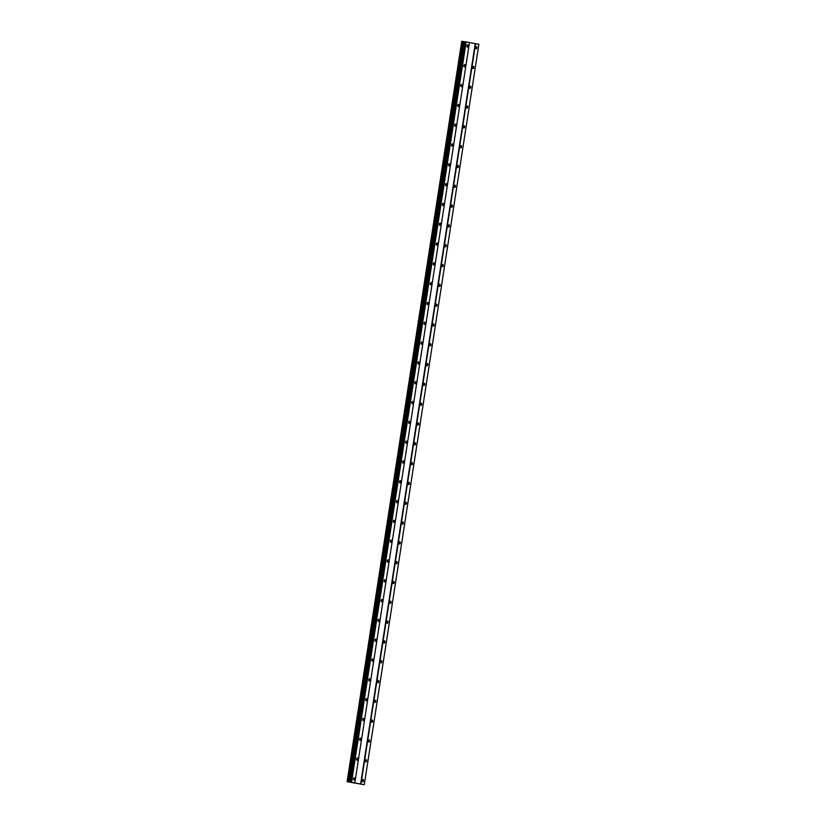 <?xml version="1.0" encoding="UTF-8"?>
<svg xmlns="http://www.w3.org/2000/svg" width="826" height="826" viewBox="0 0 826 826"><rect width="100%" height="100%" fill="white"/><g stroke="black" fill="none" stroke-linecap="round" stroke-linejoin="round"><path stroke-width="1.24" d="M468.27 46.111A1.125 0.661 97.7 0 0 466.958 45.864A1.125 0.661 97.7 0 0 468.27 46.111M354.798 779.063A1.125 0.661 97.7 0 0 353.497 778.815A1.125 0.661 97.7 0 0 354.798 779.063M357.865 759.249A1.125 0.661 97.7 0 0 356.564 759.001A1.125 0.661 97.7 0 0 357.865 759.249M360.931 739.446A1.125 0.661 97.7 0 0 359.63 739.198A1.125 0.661 97.7 0 0 360.931 739.446M363.998 719.632A1.125 0.661 97.7 0 0 362.697 719.384A1.125 0.661 97.7 0 0 363.998 719.632M367.064 699.828A1.125 0.661 97.7 0 0 365.763 699.57A1.125 0.661 97.7 0 0 367.064 699.828M370.131 680.015A1.125 0.661 97.7 0 0 368.83 679.767A1.125 0.661 97.7 0 0 370.131 680.015M373.197 660.201A1.125 0.661 97.7 0 0 371.896 659.953A1.125 0.661 97.7 0 0 373.197 660.201M376.264 640.398A1.125 0.661 97.7 0 0 374.963 640.15A1.125 0.661 97.7 0 0 376.264 640.398M379.33 620.584A1.125 0.661 97.7 0 0 378.029 620.336A1.125 0.661 97.7 0 0 379.33 620.584M382.397 600.781A1.125 0.661 97.7 0 0 381.096 600.523A1.125 0.661 97.7 0 0 382.397 600.781M385.463 580.967A1.125 0.661 97.7 0 0 384.162 580.719A1.125 0.661 97.7 0 0 385.463 580.967M388.53 561.153A1.125 0.661 97.7 0 0 387.229 560.906A1.125 0.661 97.7 0 0 388.53 561.153M391.596 541.35A1.125 0.661 97.7 0 0 390.295 541.102A1.125 0.661 97.7 0 0 391.596 541.35M394.663 521.536A1.125 0.661 97.7 0 0 393.362 521.289A1.125 0.661 97.7 0 0 394.663 521.536M397.729 501.733A1.125 0.661 97.7 0 0 396.428 501.485A1.125 0.661 97.7 0 0 397.729 501.733M400.796 481.919A1.125 0.661 97.7 0 0 399.495 481.672A1.125 0.661 97.7 0 0 400.796 481.919M403.862 462.106A1.125 0.661 97.7 0 0 402.561 461.858A1.125 0.661 97.7 0 0 403.862 462.106M406.929 442.302A1.125 0.661 97.7 0 0 405.628 442.055A1.125 0.661 97.7 0 0 406.929 442.302M409.995 422.489A1.125 0.661 97.7 0 0 408.694 422.241A1.125 0.661 97.7 0 0 409.995 422.489M413.062 402.685A1.125 0.661 97.7 0 0 411.761 402.438A1.125 0.661 97.7 0 0 413.062 402.685M416.128 382.872A1.125 0.661 97.7 0 0 414.828 382.624A1.125 0.661 97.7 0 0 416.128 382.872M419.195 363.058A1.125 0.661 97.7 0 0 417.894 362.81A1.125 0.661 97.7 0 0 419.195 363.058M422.262 343.255A1.125 0.661 97.7 0 0 420.961 343.007A1.125 0.661 97.7 0 0 422.262 343.255M425.328 323.441A1.125 0.661 97.7 0 0 424.027 323.193A1.125 0.661 97.7 0 0 425.328 323.441M428.395 303.638A1.125 0.661 97.7 0 0 427.094 303.39A1.125 0.661 97.7 0 0 428.395 303.638M431.461 283.824A1.125 0.661 97.7 0 0 430.16 283.576A1.125 0.661 97.7 0 0 431.461 283.824M434.528 264.01A1.125 0.661 97.7 0 0 433.227 263.762A1.125 0.661 97.7 0 0 434.528 264.01M437.594 244.207A1.125 0.661 97.7 0 0 436.293 243.959A1.125 0.661 97.7 0 0 437.594 244.207M440.661 224.393A1.125 0.661 97.7 0 0 439.36 224.145A1.125 0.661 97.7 0 0 440.661 224.393M443.727 204.59A1.125 0.661 97.7 0 0 442.426 204.342A1.125 0.661 97.7 0 0 443.727 204.59M446.794 184.776A1.125 0.661 97.7 0 0 445.493 184.528A1.125 0.661 97.7 0 0 446.794 184.776M449.86 164.963A1.125 0.661 97.7 0 0 448.559 164.715A1.125 0.661 97.7 0 0 449.86 164.963M452.927 145.159A1.125 0.661 97.7 0 0 451.626 144.911A1.125 0.661 97.7 0 0 452.927 145.159M455.993 125.346A1.125 0.661 97.7 0 0 454.692 125.098A1.125 0.661 97.7 0 0 455.993 125.346M459.06 105.542A1.125 0.661 97.7 0 0 457.759 105.294A1.125 0.661 97.7 0 0 459.06 105.542M462.126 85.728A1.125 0.661 97.7 0 0 460.825 85.481A1.125 0.661 97.7 0 0 462.126 85.728M465.203 65.915A1.125 0.661 97.7 0 0 463.892 65.667A1.125 0.661 97.7 0 0 465.203 65.915M476.943 47.774A1.125 0.661 97.7 0 0 475.642 47.516A1.125 0.661 97.7 0 0 476.943 47.774M363.481 780.725A1.125 0.661 97.7 0 0 362.18 780.477A1.125 0.661 97.7 0 0 363.481 780.725M366.548 760.911A1.125 0.661 97.7 0 0 365.247 760.663A1.125 0.661 97.7 0 0 366.548 760.911M369.614 741.108A1.125 0.661 97.7 0 0 368.313 740.85A1.125 0.661 97.7 0 0 369.614 741.108M372.681 721.294A1.125 0.661 97.7 0 0 371.38 721.046A1.125 0.661 97.7 0 0 372.681 721.294M375.747 701.481A1.125 0.661 97.7 0 0 374.446 701.233A1.125 0.661 97.7 0 0 375.747 701.481M378.814 681.677A1.125 0.661 97.7 0 0 377.513 681.429A1.125 0.661 97.7 0 0 378.814 681.677M381.88 661.863A1.125 0.661 97.7 0 0 380.579 661.616A1.125 0.661 97.7 0 0 381.88 661.863M384.947 642.06A1.125 0.661 97.7 0 0 383.646 641.802A1.125 0.661 97.7 0 0 384.947 642.06M388.014 622.246A1.125 0.661 97.7 0 0 386.713 621.999A1.125 0.661 97.7 0 0 388.014 622.246M391.08 602.433A1.125 0.661 97.7 0 0 389.779 602.185A1.125 0.661 97.7 0 0 391.08 602.433M394.147 582.629A1.125 0.661 97.7 0 0 392.846 582.382A1.125 0.661 97.7 0 0 394.147 582.629M397.213 562.816A1.125 0.661 97.7 0 0 395.912 562.568A1.125 0.661 97.7 0 0 397.213 562.816M400.28 543.012A1.125 0.661 97.7 0 0 398.979 542.754A1.125 0.661 97.7 0 0 400.28 543.012M403.346 523.199A1.125 0.661 97.7 0 0 402.045 522.951A1.125 0.661 97.7 0 0 403.346 523.199M406.413 503.385A1.125 0.661 97.7 0 0 405.112 503.137A1.125 0.661 97.7 0 0 406.413 503.385M409.479 483.582A1.125 0.661 97.7 0 0 408.178 483.334A1.125 0.661 97.7 0 0 409.479 483.582M412.546 463.768A1.125 0.661 97.7 0 0 411.245 463.52A1.125 0.661 97.7 0 0 412.546 463.768M415.612 443.965A1.125 0.661 97.7 0 0 414.311 443.707A1.125 0.661 97.7 0 0 415.612 443.965M418.679 424.151A1.125 0.661 97.7 0 0 417.378 423.903A1.125 0.661 97.7 0 0 418.679 424.151M421.745 404.337A1.125 0.661 97.7 0 0 420.444 404.09A1.125 0.661 97.7 0 0 421.745 404.337M424.812 384.534A1.125 0.661 97.7 0 0 423.511 384.286A1.125 0.661 97.7 0 0 424.812 384.534M427.878 364.72A1.125 0.661 97.7 0 0 426.577 364.472A1.125 0.661 97.7 0 0 427.878 364.72M430.945 344.917A1.125 0.661 97.7 0 0 429.644 344.659A1.125 0.661 97.7 0 0 430.945 344.917M434.011 325.103A1.125 0.661 97.7 0 0 432.71 324.855A1.125 0.661 97.7 0 0 434.011 325.103M437.078 305.29A1.125 0.661 97.7 0 0 435.777 305.042A1.125 0.661 97.7 0 0 437.078 305.29M440.144 285.486A1.125 0.661 97.7 0 0 438.843 285.238A1.125 0.661 97.7 0 0 440.144 285.486M443.211 265.673A1.125 0.661 97.7 0 0 441.91 265.425A1.125 0.661 97.7 0 0 443.211 265.673M446.277 245.869A1.125 0.661 97.7 0 0 444.977 245.611A1.125 0.661 97.7 0 0 446.277 245.869M449.344 226.056A1.125 0.661 97.7 0 0 448.043 225.808A1.125 0.661 97.7 0 0 449.344 226.056M452.411 206.242A1.125 0.661 97.7 0 0 451.11 205.994A1.125 0.661 97.7 0 0 452.411 206.242M455.477 186.439A1.125 0.661 97.7 0 0 454.176 186.191A1.125 0.661 97.7 0 0 455.477 186.439M458.544 166.625A1.125 0.661 97.7 0 0 457.243 166.377A1.125 0.661 97.7 0 0 458.544 166.625M461.61 146.821A1.125 0.661 97.7 0 0 460.309 146.563A1.125 0.661 97.7 0 0 461.61 146.821M464.677 127.008A1.125 0.661 97.7 0 0 463.376 126.76A1.125 0.661 97.7 0 0 464.677 127.008M467.743 107.194A1.125 0.661 97.7 0 0 466.442 106.946A1.125 0.661 97.7 0 0 467.743 107.194M470.81 87.391A1.125 0.661 97.7 0 0 469.509 87.143A1.125 0.661 97.7 0 0 470.81 87.391M473.876 67.577A1.125 0.661 97.7 0 0 472.575 67.329A1.125 0.661 97.7 0 0 473.876 67.577M360.611 784.008L354.819 782.903L469.488 42.518L475.218 43.623L360.611 784.008L364.276 784.7L347.106 781.685L461.734 41.3M465.11 41.775L461.92 41.3M469.488 42.518L465.121 41.734L350.647 782.181L347.312 781.685M364.276 784.7L478.894 44.315L475.218 43.623M354.87 782.903L350.503 782.119M475.57 43.685L360.952 784.06M461.91 41.3L347.292 781.685M462.488 41.372L347.87 781.757M463.654 41.558L349.047 781.943M347.932 781.768L462.55 41.383M464.253 41.661L349.635 782.036M465.812 41.827L351.205 782.212M351.546 782.263L466.163 41.889"/></g></svg>
